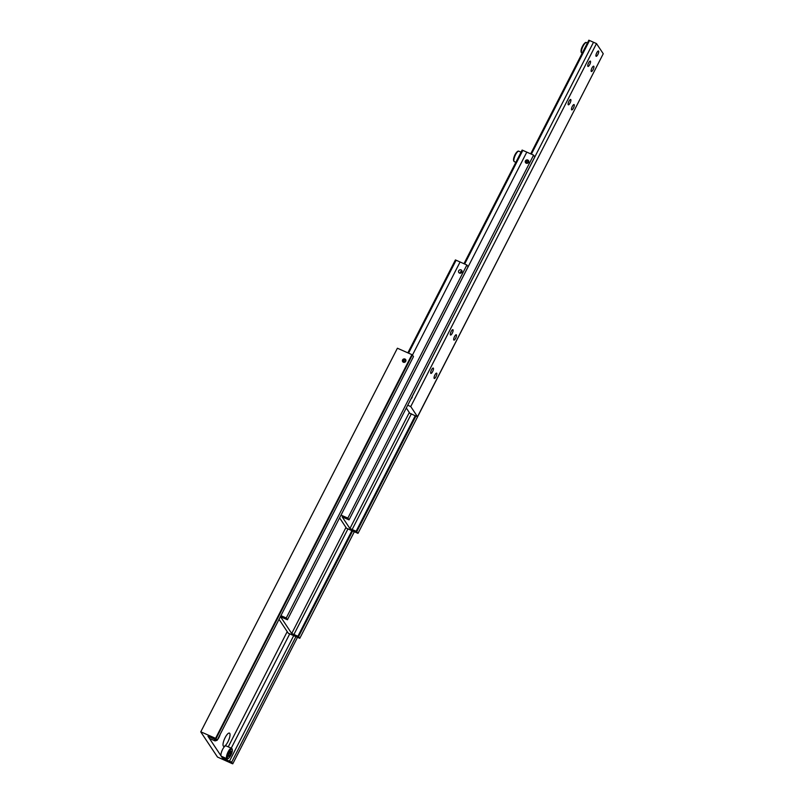 <?xml version="1.0" encoding="UTF-8"?>
<svg xmlns="http://www.w3.org/2000/svg" width="804" height="804" viewBox="0 0 804 804"><rect width="100%" height="100%" fill="white"/><g stroke="black" fill="none" stroke-linecap="round" stroke-linejoin="round"><path stroke-width="1.21" d="M214.628 739.097A5.698 1.698 113.8 0 0 214.829 740.705A5.698 1.698 113.8 0 0 215.08 740.926L209.573 738.494A5.698 1.698 -66.2 0 1 209.321 738.273L221.15 756.061A5.698 1.698 -66.2 0 1 222.607 749.418A5.698 1.698 -66.2 0 1 226.004 745.861L231.512 748.293A5.698 1.698 113.8 0 0 228.115 751.851A5.698 1.698 113.8 0 0 226.658 758.494A5.698 1.698 113.8 0 0 226.909 758.715C228.105 760.433 233.703 752.242 232.034 748.745L231.512 748.293A5.698 1.698 113.8 0 1 231.763 748.514M209.11 736.745A5.698 1.698 -66.2 0 0 209.321 738.273L207.965 736.233L217.14 740.293L216.045 738.635L412.392 354.946L411.919 354.644L215.572 738.343L216.045 738.635M293.701 635.642L229.462 761.167L225.492 759.408L226.045 758.333M227.924 741.801A7.226 2.161 -66.2 0 1 223.14 745.71A7.226 2.161 -66.2 0 1 225.14 737.61A7.226 2.161 -66.2 0 1 228.688 733.158A7.226 2.161 -66.2 0 1 227.924 741.801M402.714 361.699A1.809 1.698 146.4 0 1 405.729 359.7M402.593 359.931A1.809 1.698 146.4 0 1 405.678 359.629A1.809 1.698 146.4 0 1 404.251 362.353A1.809 1.698 146.4 0 1 402.593 359.931M403.065 360.142L403.136 361.348L404.231 361.83L405.276 361.117L405.216 359.911L404.111 359.428L403.065 360.142L403.467 361.86M402.834 360.041A1.538 1.437 146.4 0 1 404.864 359.287A1.538 1.437 146.4 0 1 405.507 361.227A1.538 1.437 146.4 0 1 403.487 361.971A1.538 1.437 146.4 0 1 402.834 360.041M405.548 360.423L404.452 359.941L403.407 360.654M404.111 359.428L404.452 359.941M200.749 731.881L397.397 348.222L200.749 731.881L217.492 757.046L232.487 763.76L231.683 762.152L229.462 761.167M201.05 731.921L215.572 738.343M411.919 354.644L397.397 348.222M226.909 758.715L221.401 756.283A5.698 1.698 -66.2 0 1 221.15 756.061L222.507 758.092L225.492 759.408M412.392 354.946L413.487 356.594L217.14 740.293M297.5 637.321L232.778 763.8M231.24 748.172L289.812 633.713M287.219 631.632L228.256 746.856M223.06 757.016L222.507 758.092M295.912 636.627L231.683 762.152M229.653 755.871L228.467 756.433L228.637 754.343L229.994 751.68L231.18 751.117L229.653 755.871L228.547 755.378M231.009 753.207L229.552 752.564M462.059 271.32L459.546 273.099M280.928 615.643L286.244 617.995L287.43 619.773L280.546 616.728L291.711 633.512L298.585 636.547L299.771 638.326L288.304 633.261L279.038 619.331M351.921 530.67L297.902 636.245M458.702 270.787A1.809 1.698 146.4 0 1 461.787 270.486A1.809 1.698 146.4 0 1 460.36 273.209A1.809 1.698 146.4 0 1 458.702 270.787M408.553 353.157L456.109 260.235L460.079 261.983L412.462 355.046M345.971 527.454L291.711 633.512M456.109 260.235L455.416 259.923L407.859 352.856M287.43 619.773L468.069 266.777L466.883 264.998L460.079 261.983M466.883 264.998L286.244 617.995M354.323 531.735L299.771 638.326M293.922 634.487L348.042 528.741M352.614 530.982L298.585 636.547M340.996 515.103L347.851 518.108L349.036 519.886L342.152 516.841L349.931 528.54L409.306 412.512M415.256 415.728L356.122 531.273L358.001 533.353L346.524 528.288L339.589 517.856M349.931 528.54L356.122 531.273M525.535 162.689A1.809 1.698 146.4 0 1 528.55 160.689M525.414 160.921A1.809 1.698 146.4 0 1 528.499 160.619A1.809 1.698 146.4 0 1 527.072 163.343A1.809 1.698 146.4 0 1 525.414 160.921M528.379 161.413L527.273 160.931L526.228 161.644L526.288 162.85M528.339 162.217A1.538 1.437 146.4 0 1 526.308 162.971A1.538 1.437 146.4 0 1 525.655 161.031A1.538 1.437 146.4 0 1 527.685 160.277A1.538 1.437 146.4 0 1 528.339 162.217M459.958 273.209L460.953 271.27M464.662 264.013L522.821 150.368L526.791 152.127L341.047 515.103M522.821 150.368L522.128 150.067L463.968 263.712M349.036 519.886L534.781 156.911L533.595 155.132L526.791 152.127M347.851 518.108L533.595 155.132M526.932 160.418L525.896 161.132L525.957 162.338L527.052 162.83L528.097 162.106L528.037 160.911L526.932 160.418L527.273 160.931M525.896 161.132L526.228 161.644M358.001 533.353L543.645 170.227M352.152 529.514L411.377 413.789M356.815 531.575L415.949 416.03M597.864 54.471A2.834 0.844 -66.2 0 1 596.478 56.22A2.834 0.844 -66.2 0 1 596.769 52.833A2.914 0.874 -66.2 0 1 598.498 50.984A2.914 0.874 -66.2 0 1 597.874 54.491A2.914 0.874 -66.2 0 1 596.136 56.31A2.914 0.874 -66.2 0 1 596.759 52.803A2.834 0.844 -66.2 0 1 598.648 51.295A2.834 0.844 -66.2 0 1 597.864 54.471M412.291 396.342L412.281 396.412A2.633 2.462 146.4 0 1 411.095 398.714L412.291 396.342M572.327 106.379A2.914 0.874 -66.2 0 1 574.066 104.56A2.914 0.874 -66.2 0 1 573.453 108.068A2.914 0.874 -66.2 0 1 571.714 109.887A2.914 0.874 -66.2 0 1 572.327 106.379M591.965 68.008A2.914 0.874 -66.2 0 1 593.704 66.189A2.914 0.874 -66.2 0 1 593.091 69.697A2.914 0.874 -66.2 0 1 591.352 71.516A2.914 0.874 -66.2 0 1 591.965 68.008M568.951 101.294A2.914 0.874 -66.2 0 1 570.689 99.475A2.914 0.874 -66.2 0 1 570.076 102.982A2.914 0.874 -66.2 0 1 568.338 104.801A2.914 0.874 -66.2 0 1 568.951 101.294M588.588 62.923A2.914 0.874 -66.2 0 1 590.327 61.104A2.914 0.874 -66.2 0 1 589.714 64.611A2.914 0.874 -66.2 0 1 587.965 66.43A2.914 0.874 -66.2 0 1 588.588 62.923M454.521 336.595A2.914 0.874 -66.2 0 1 456.26 334.776A2.914 0.874 -66.2 0 1 455.647 338.283A2.914 0.874 -66.2 0 1 453.908 340.102A2.914 0.874 -66.2 0 1 454.521 336.595M434.894 374.965A2.914 0.874 -66.2 0 1 436.632 373.146A2.914 0.874 -66.2 0 1 436.009 376.654A2.914 0.874 -66.2 0 1 434.271 378.473A2.914 0.874 -66.2 0 1 434.894 374.965M451.144 331.509A2.914 0.874 -66.2 0 1 452.883 329.69A2.914 0.874 -66.2 0 1 452.27 333.198A2.914 0.874 -66.2 0 1 450.531 335.017A2.914 0.874 -66.2 0 1 451.144 331.509M431.507 369.88A2.914 0.874 -66.2 0 1 433.245 368.061A2.914 0.874 -66.2 0 1 432.632 371.569A2.914 0.874 -66.2 0 1 430.894 373.388A2.914 0.874 -66.2 0 1 431.507 369.88M406.301 407.99L409.859 413.346L417.507 416.723L410.743 406.553L596.488 43.577L588.84 40.2L530.69 153.845M593.503 42.26L412.281 396.412M411.095 398.714L407.708 405.246M417.507 416.723L603.251 53.747L596.488 43.577M531.374 154.147L589.533 40.501M407.759 405.236L410.743 406.553M232.065 749.398A4.995 1.497 113.8 0 0 228.859 752.323A4.995 1.497 113.8 0 0 227.582 758.152A4.995 1.497 113.8 0 0 230.788 755.227A4.995 1.497 113.8 0 0 232.065 749.398M215.552 739.59A4.995 1.497 113.8 0 0 215.753 740.353A4.995 1.497 113.8 0 0 216.959 740.213M217.402 739.78A4.995 1.497 113.8 0 0 218.949 737.429A4.995 1.497 113.8 0 0 220.115 734.494M513.836 160.629A4.995 1.497 -66.2 0 1 515.032 154.71M514.057 161.423A5.698 1.698 -66.2 0 1 515.505 154.78A5.698 1.698 -66.2 0 1 518.902 151.222C517.987 150.69 516.691 151.835 515.022 154.659C513.304 158.408 513.063 160.73 514.309 161.644A5.698 1.698 -66.2 0 1 514.057 161.423M515.062 154.649A4.995 1.497 -66.2 0 1 517.846 151.554M581.312 51.938A4.995 1.497 -66.2 0 1 582.267 46.793A4.995 1.497 -66.2 0 1 585.402 42.964M583.061 46.19A5.698 1.698 -66.2 0 1 586.468 42.632C585.272 40.914 579.674 49.104 581.342 52.602L581.865 53.044A5.698 1.698 -66.2 0 1 581.614 52.823A5.698 1.698 -66.2 0 1 583.061 46.19M215.08 740.926L217.05 740.253M217.291 740.012L220.195 734.323M515.856 162.328L514.309 161.644M521.052 152.167L518.902 151.222M587.392 43.034L586.468 42.632"/></g></svg>

